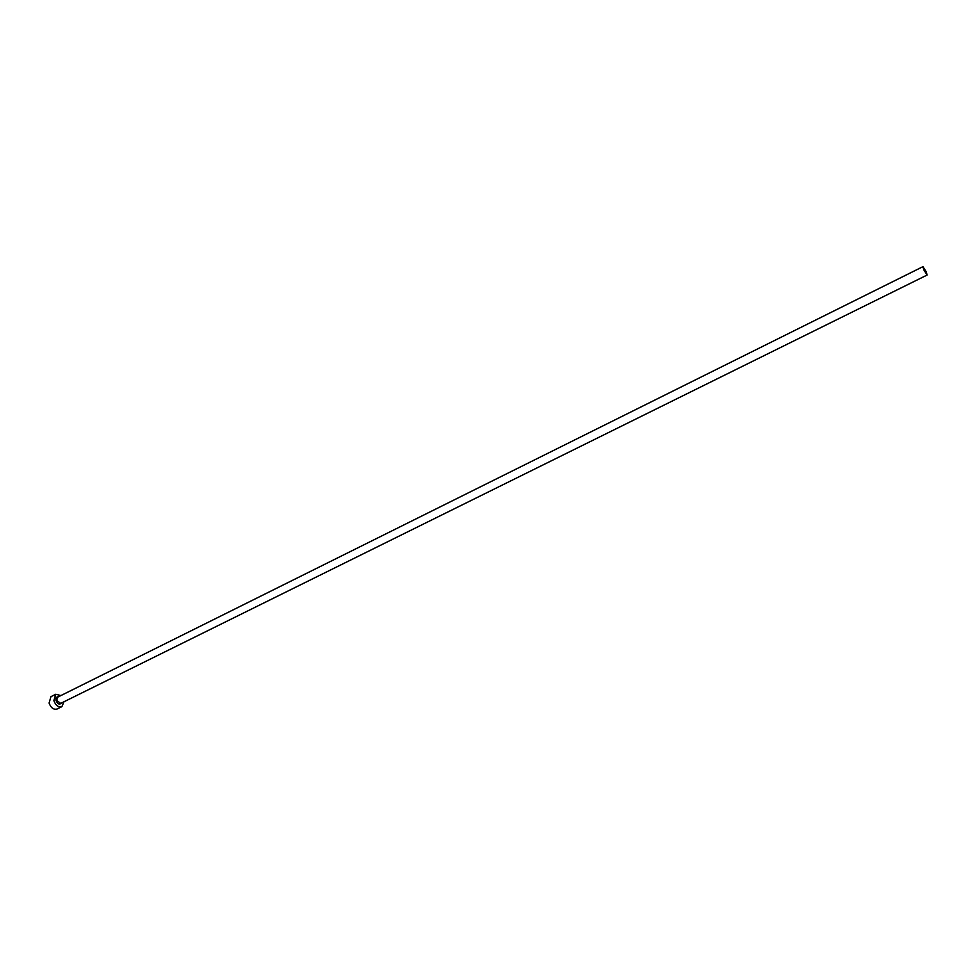 <?xml version="1.0" encoding="UTF-8"?>
<svg xmlns="http://www.w3.org/2000/svg" width="976" height="976" viewBox="0 0 976 976"><rect width="100%" height="100%" fill="white"/><g stroke="black" fill="none" stroke-linecap="round" stroke-linejoin="round"><path stroke-width="1.46" d="M923.845 269.913L927.115 275.037L926.212 271.779L922.954 266.655L923.845 269.913M60.927 695.559L55.73 694.278L53.875 700.658C55.705 705.514 58.377 707.515 61.866 706.661L64.001 701.756M55.73 694.278L50.947 696.669L49.081 703.049C50.911 707.881 53.582 709.881 57.072 709.015L61.866 706.661M61.476 703.001C59.524 704.977 57.706 704.172 56.022 700.573C55.608 697.986 56.401 696.73 58.401 696.803M922.954 266.655L57.596 697.206L56.669 700.402L60.671 703.403L927.115 275.037"/></g></svg>
